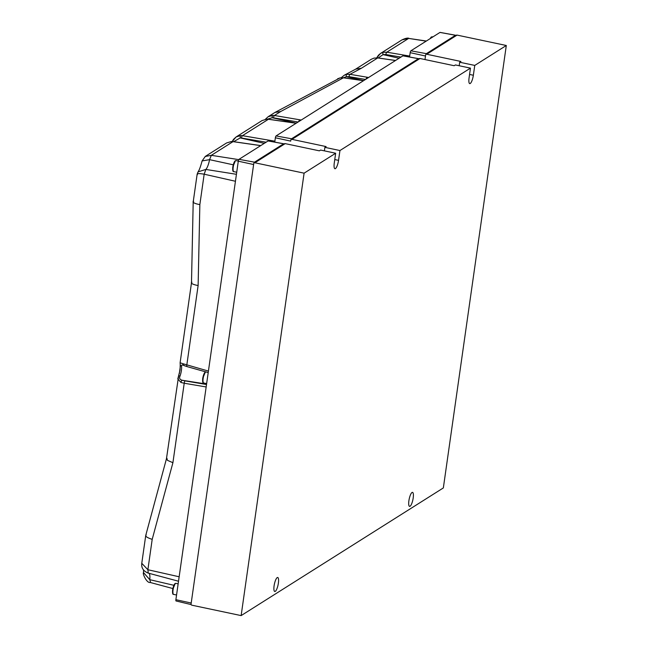 <?xml version="1.0" encoding="UTF-8"?>
<svg xmlns="http://www.w3.org/2000/svg" width="648" height="648" viewBox="0 0 648 648"><rect width="100%" height="100%" fill="white"/><g stroke="black" fill="none" stroke-linecap="round" stroke-linejoin="round"><path stroke-width="0.97" d="M178.516 581.232L148.246 573.107C141.256 570.305 141.564 565.485 141.774 563.29L145.743 535.434L166.447 458.792L178.532 376.529A2.041 0.899 19.5 0 1 178.54 376.253L178.54 376.253A2.041 0.899 19.5 0 1 180.087 375.913A7.857 2.057 101.9 0 0 181.383 370.551A7.857 2.057 101.9 0 0 181.513 365.942A2.041 1.628 171 0 1 180.233 364.694L180.071 369.903L177.811 378.91L180.954 382.474L184.218 383.235A2.041 0.664 -80.4 0 1 185.109 380.886L182.493 380.303A2.041 1.304 106.2 0 0 180.954 382.474M413.189 498.02A7.16 1.879 101.9 0 0 412.517 492.367A7.16 1.879 101.9 0 0 408.896 500.726A7.16 1.879 101.9 0 0 409.56 506.38A7.16 1.879 101.9 0 0 413.189 498.02M278.381 583.135A7.16 1.879 101.9 0 0 277.717 577.49A7.16 1.879 101.9 0 0 274.088 585.841A7.16 1.879 101.9 0 0 274.76 591.494A7.16 1.879 101.9 0 0 278.381 583.135M206.161 386.961L184.218 383.235L172.911 462.713L152.199 539.355C146.837 537.613 144.836 536.123 146.197 534.884M172.911 462.713L167.419 460.323L166.909 458.241M206.574 384.078L182.493 380.303C179.804 379.744 179.002 378.278 180.087 375.913M141.774 563.29L147.882 569.73L179.148 576.777M181.513 365.942L182.185 364.767L184.162 365.618A2.041 1.264 -67.2 0 1 183.595 363.917L208.429 371.077M184.575 365.675A2.041 1.264 -67.2 0 1 184.162 365.618L186.98 366.59A2.041 0.608 -74.3 0 1 186.818 364.986L198.126 285.509C193.963 284.901 189.67 283.087 191.954 282.253M180.233 364.694L180.112 362.783L183.595 363.917M341.261 77.711L344.274 75.217L346.623 74.366L349.985 74.318L368.631 77.485M395.507 60.515L377.695 57.947L361.414 68.234L349.985 74.318A2.041 0.664 -80.4 0 0 349.094 76.667L346.405 76.707A2.041 0.778 -101.7 0 1 346.623 74.366M361.414 68.234L355.671 69.158L344.274 75.217L341.229 77.711M191.492 282.82L193.201 201.957L197.162 174.118L198.069 171.85L205.853 169.436A10.028 2.633 101.9 0 0 209.555 159.659L233.223 164.803M197.47 174.612C196.425 173.405 198.661 173.275 204.169 174.207L199.851 204.582L198.126 285.509M199.851 204.582C195.68 203.974 191.387 202.16 193.671 201.334M355.379 69.312L371.288 59.268L374.009 58.118L377.695 57.947A2.041 0.462 -81.8 0 1 377.808 57.915A2.041 0.462 -81.8 0 1 377.906 57.98M343.618 77.849A2.041 0.462 98.2 0 0 343.521 77.776A2.041 0.462 98.2 0 0 343.408 77.817L280.754 111.497L274.914 112.469L268.102 116.753L272.759 115.36L274.428 115.49A2.041 0.664 99.6 0 0 273.537 117.839L272.201 117.734A2.041 0.729 -90.7 0 1 272.759 115.36M363.52 80.708L343.408 77.817L340.087 77.898A2.041 0.591 -101.5 0 1 340.143 77.865L343.521 77.776L363.593 80.66M274.914 112.469L340.087 77.898M187.151 366.566A2.041 0.608 -74.3 0 1 186.98 366.59L208.211 372.576M343.383 77.76L346.405 76.707L363.69 80.603M378.197 57.964L383.057 54.626A2.041 0.778 -103.2 0 1 383.219 52.302L386.816 52.188L409.69 56.076M376.747 57.818L380.53 53.436L383.219 52.302M376.707 57.818L378.408 55.25L380.53 53.436L401.979 39.884L408.653 38.41L386.816 52.188A2.041 0.664 -80.4 0 0 385.925 54.545L383.057 54.626L399.103 58.239M172.83 588.538L150.198 582.463C146.748 583.419 142.204 573.197 143.54 572.63L149.785 579.677A10.028 2.633 101.9 0 0 149.008 573.278M205.173 156.492L211.329 155.326L209.555 159.659L202.095 160.931C200.572 166.641 199.228 170.286 198.061 171.858L198.069 171.85M233.215 141.677A2.041 0.462 98.2 0 0 233.118 141.604A2.041 0.462 98.2 0 0 233.005 141.645L231.287 141.548A2.041 0.535 -91.9 0 1 231.376 141.507L231.376 141.507A2.041 0.535 -91.9 0 1 231.482 141.539M202.095 160.931L205.335 156.387L226.606 142.949L231.287 141.548M232.235 141.515L236.131 136.939L240.773 135.554L242.441 135.683A2.041 0.664 99.6 0 0 241.55 138.032L240.222 137.927A2.041 0.729 -90.7 0 1 240.773 135.554M268.628 119.313A2.041 0.462 98.2 0 0 268.531 119.24A2.041 0.462 98.2 0 0 268.418 119.281L266.701 119.183A2.041 0.535 -91.9 0 1 266.798 119.143A2.041 0.535 -91.9 0 1 266.895 119.175M236.139 136.939L262.043 120.577L266.701 119.183M265.356 119.297L268.094 116.762L265.332 119.305M403.113 55.874A1.62 0.421 101.9 0 0 403.024 55.809A1.62 0.421 101.9 0 0 402.91 55.833L276.072 135.926A1.62 0.421 101.9 0 0 275.368 137.781L274.744 142.114M440.186 32.465A1.62 0.421 101.9 0 0 440.097 32.4A1.62 0.421 101.9 0 0 439.984 32.424L410.881 50.803A1.62 0.421 101.9 0 0 410.176 52.666L409.552 57M268.312 140.989A1.62 0.421 101.9 0 0 268.223 140.924A1.62 0.421 101.9 0 0 268.11 140.948L238.999 159.327A1.62 0.421 101.9 0 0 238.294 161.19L175.892 599.692A1.62 0.421 101.9 0 0 176.037 600.963A1.62 0.421 101.9 0 0 176.151 600.939M233.644 141.685L240.222 137.927L264.295 143.354M267.438 119.143L272.201 117.734L296.282 123.161M291.057 139.644A2.041 0.535 -78.1 0 1 291.576 138.777L418.422 58.685A2.041 0.535 -78.1 0 1 418.559 58.652A2.041 0.535 -78.1 0 1 418.77 58.968M290.709 140.956L290.685 141.118A2.041 0.535 -78.1 0 1 290.709 140.956L290.831 140.146A1.021 0.956 57.7 0 1 291.932 139.361L326.114 146.578L324.883 147.355L339.949 150.538L470.464 68.129L469.063 77.954A7.16 1.879 101.9 0 0 469.727 83.608A7.16 1.879 101.9 0 0 473.356 75.249L474.757 65.416L459.691 62.24L459.189 65.748M424.991 59.559L425.631 55.023A1.021 0.956 57.7 0 1 426.74 54.246L460.914 61.463L459.691 62.24M425.866 54.529A2.041 0.535 -78.1 0 1 426.384 53.654L455.487 35.276A2.041 0.535 -78.1 0 1 455.633 35.243A2.041 0.535 -78.1 0 1 455.836 35.559M335.656 153.244L320.598 150.061L319.375 150.838L285.193 143.621L254.858 162.769A1.021 0.956 -122.3 0 0 253.757 163.547L191.071 604.017A1.021 0.956 57.7 0 0 191.897 605.2L241.137 615.6L304.098 173.17L335.656 153.244L334.263 163.077A7.16 1.879 101.9 0 0 334.927 168.723A7.16 1.879 101.9 0 0 338.548 160.364L339.949 150.538M253.984 163.053A2.041 0.535 -78.1 0 1 254.51 162.178L283.613 143.799A2.041 0.535 -78.1 0 1 283.759 143.767A2.041 0.535 -78.1 0 1 283.962 144.083M291.3 139.45A1.62 0.421 -78.1 0 1 291.519 139.182L418.365 59.098A1.62 0.421 -78.1 0 1 418.47 59.073A1.62 0.421 -78.1 0 1 418.543 59.106M470.464 68.129L455.406 64.946L454.175 65.715L420.001 58.498A1.021 0.956 -122.3 0 0 419.313 58.62L291.244 139.482M426.109 54.327A1.62 0.421 -78.1 0 1 426.327 54.068L455.431 35.689A1.62 0.421 -78.1 0 1 455.544 35.664A1.62 0.421 -78.1 0 1 455.609 35.705M474.757 65.416L506.307 45.49L457.067 35.097A1.021 0.956 -122.3 0 0 456.386 35.211L426.052 54.367M506.307 45.49L443.345 487.928L241.137 615.6M254.858 162.769L304.098 173.17M254.235 162.851A1.62 0.421 -78.1 0 1 254.453 162.591L283.557 144.212A1.62 0.421 -78.1 0 1 283.67 144.188A1.62 0.421 -78.1 0 1 283.735 144.221M285.193 143.621A1.021 0.956 -122.3 0 0 284.504 143.734L254.178 162.891M324.389 150.863L324.883 147.355M180.347 366.549L179.35 373.564M431.349 37.26L430.167 38.629M430.11 38.661L431.163 37.082L432.143 36.79A5.621 1.474 101.9 0 0 430.742 38.264M175.106 583.84L172.652 589.696L173.04 593.625M173.567 594.37C172.684 594.662 172.368 593.114 172.619 589.729C173.543 585.265 174.636 583.143 175.892 583.37A5.621 1.474 101.9 0 0 173.048 589.931A5.621 1.474 101.9 0 0 173.567 594.37L176.556 595.002M205.189 372.454L202.735 378.311L203.124 382.239M203.65 382.984C202.767 383.276 202.451 381.729 202.703 378.343C203.626 373.88 204.719 371.758 205.975 371.984A5.621 1.474 101.9 0 0 203.132 378.545A5.621 1.474 101.9 0 0 203.65 382.984L206.639 383.616M235.273 161.069L232.818 166.925L233.207 170.853M233.734 171.607C232.851 171.89 232.535 170.343 232.794 166.965C233.709 162.494 234.803 160.372 236.058 160.599A5.621 1.474 101.9 0 0 233.215 167.168A5.621 1.474 101.9 0 0 233.734 171.607L236.723 172.238M299.611 120.447L298.428 121.808M298.372 121.848L299.425 120.269L300.397 119.977A5.621 1.474 101.9 0 0 299.003 121.443M367.011 77.89L365.828 79.25M365.772 79.283L366.825 77.711L367.805 77.412A5.621 1.474 101.9 0 0 366.404 78.886M152.199 539.355L147.882 569.73L148.246 573.107M236.431 174.304L205.853 169.436L204.169 174.207L235.443 181.262M426.376 41.018L408.653 38.41L426.173 41.148M260.699 145.63L233.005 141.645L211.329 155.326L238.764 159.627M296.12 123.266L268.418 119.281L242.441 135.683L274.874 141.191M280.754 111.497L274.428 115.49L301.231 120.042M185.109 380.886L206.51 384.523M349.094 76.667L365.513 79.453M385.925 54.545L400.926 57.089M173.842 585.29L149.785 579.677L150.547 582.406M273.537 117.839L298.104 122.01M276.072 135.926L291.576 138.777M290.685 141.118L275.368 137.781M418.422 58.685L402.91 55.833M425.493 56.012L410.176 52.666M410.881 50.803L426.384 53.654M439.984 32.424L455.487 35.276M175.892 599.692L191.209 603.029M253.619 164.535L238.294 161.19M254.51 162.178L238.999 159.327M283.613 143.799L268.11 140.948M241.55 138.032L266.117 142.204M420.001 58.498L291.932 139.361M457.067 35.097L426.74 54.246M338.548 160.364L334.757 159.57M469.565 74.447L473.356 75.249M179.261 373.888L180.347 366.282M180.112 362.783L191.484 282.852M371.288 59.268L374.066 58.093L377.808 57.915L395.58 60.467M408.929 38.313C407.681 37.778 405.365 38.305 401.979 39.893M143.54 572.63L143.516 569.957M337.576 78.789L340.143 77.865M226.606 142.949L231.376 141.507L233.118 141.604L260.771 145.581M236.131 136.939L233.555 139.304L232.195 141.515M262.043 120.577L266.798 119.143L268.531 119.24L296.193 123.217M403.024 55.809L418.559 58.652M440.097 32.4L455.633 35.243M176.037 600.963L191.152 604.584M268.223 140.924L283.759 143.767M368.501 77.566L367.805 77.412M301.101 120.123L300.397 119.977M238.318 161.077L236.058 160.599M206.518 372.098L205.975 371.984M178.143 583.84L175.892 583.37M432.84 36.936L432.143 36.79"/></g></svg>
